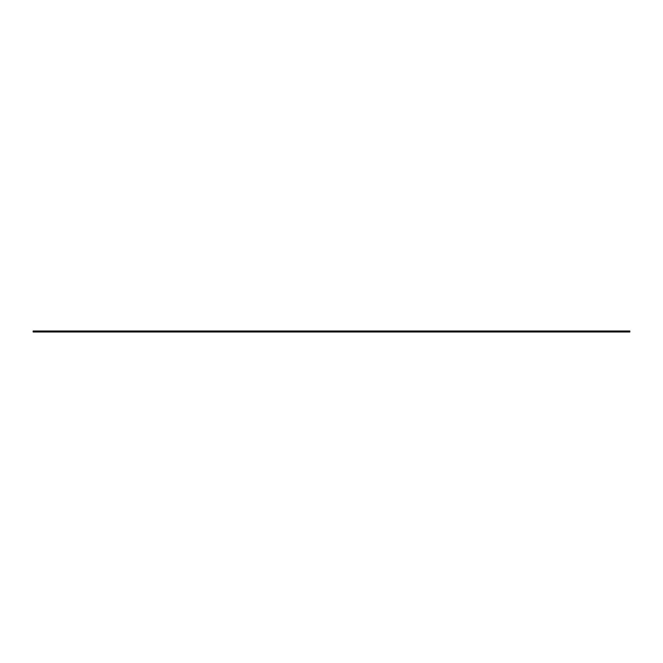 <?xml version="1.0" encoding="UTF-8"?>
<svg xmlns="http://www.w3.org/2000/svg" width="663" height="663" viewBox="0 0 663 663"><rect width="100%" height="100%" fill="white"/><g stroke="black" fill="none" stroke-linecap="round" stroke-linejoin="round"><path stroke-width="0.99" d="M36.589 331.003L33.15 331.003L33.15 331.5L629.85 331.5L629.85 331.997L33.15 331.997L33.15 331.5M40.567 331.003L37.029 331.003M44.545 331.003L41.007 331.003M48.523 331.003L44.985 331.003M52.501 331.003L48.963 331.003M56.479 331.003L52.941 331.003M60.457 331.003L56.919 331.003M64.435 331.003L60.897 331.003M68.413 331.003L64.875 331.003M72.391 331.003L68.853 331.003M76.369 331.003L72.831 331.003M80.347 331.003L76.809 331.003M84.325 331.003L80.787 331.003M88.303 331.003L84.765 331.003M92.281 331.003L88.743 331.003M96.259 331.003L92.721 331.003M100.237 331.003L96.699 331.003M104.215 331.003L100.677 331.003M108.193 331.003L104.655 331.003M112.171 331.003L108.633 331.003M116.149 331.003L112.611 331.003M120.127 331.003L116.589 331.003M124.105 331.003L120.567 331.003M128.083 331.003L124.545 331.003M132.061 331.003L128.523 331.003M136.039 331.003L132.501 331.003M140.017 331.003L136.479 331.003M143.995 331.003L140.457 331.003M147.973 331.003L144.435 331.003M151.951 331.003L148.413 331.003M155.929 331.003L152.391 331.003M159.907 331.003L156.369 331.003M163.885 331.003L160.347 331.003M167.863 331.003L164.325 331.003M171.841 331.003L168.303 331.003M175.819 331.003L172.281 331.003M179.797 331.003L176.259 331.003M183.775 331.003L180.237 331.003M187.753 331.003L184.215 331.003M191.731 331.003L188.193 331.003M195.709 331.003L192.171 331.003M199.687 331.003L196.149 331.003M203.665 331.003L200.127 331.003M207.643 331.003L204.105 331.003M211.621 331.003L208.083 331.003M215.599 331.003L212.061 331.003M219.577 331.003L216.039 331.003M223.555 331.003L220.017 331.003M227.533 331.003L223.995 331.003M231.511 331.003L227.973 331.003M235.489 331.003L231.951 331.003M239.467 331.003L235.929 331.003M243.445 331.003L239.907 331.003M247.423 331.003L243.885 331.003M251.401 331.003L247.863 331.003M255.379 331.003L251.841 331.003M259.357 331.003L255.819 331.003M263.335 331.003L259.797 331.003M267.313 331.003L263.775 331.003M271.291 331.003L267.753 331.003M275.269 331.003L271.731 331.003M279.247 331.003L275.709 331.003M283.225 331.003L279.687 331.003M287.203 331.003L283.665 331.003M291.181 331.003L287.643 331.003M295.159 331.003L291.621 331.003M299.137 331.003L295.599 331.003M303.115 331.003L299.577 331.003M307.093 331.003L303.555 331.003M311.071 331.003L307.533 331.003M315.049 331.003L311.511 331.003M319.027 331.003L315.489 331.003M323.005 331.003L319.467 331.003M326.983 331.003L323.445 331.003M330.961 331.003L327.423 331.003M334.939 331.003L331.401 331.003M338.917 331.003L335.379 331.003M342.895 331.003L339.357 331.003M346.873 331.003L343.335 331.003M350.851 331.003L347.313 331.003M354.829 331.003L351.291 331.003M358.807 331.003L355.269 331.003M362.785 331.003L359.247 331.003M366.763 331.003L363.225 331.003M370.741 331.003L367.203 331.003M374.719 331.003L371.181 331.003M378.697 331.003L375.159 331.003M382.675 331.003L379.137 331.003M386.653 331.003L383.115 331.003M390.631 331.003L387.093 331.003M394.609 331.003L391.071 331.003M398.587 331.003L395.049 331.003M402.565 331.003L399.027 331.003M406.543 331.003L403.005 331.003M410.521 331.003L406.983 331.003M414.499 331.003L410.961 331.003M418.477 331.003L414.939 331.003M422.455 331.003L418.917 331.003M426.433 331.003L422.895 331.003M430.411 331.003L426.873 331.003M434.389 331.003L430.851 331.003M438.367 331.003L434.829 331.003M442.345 331.003L438.807 331.003M446.323 331.003L442.785 331.003M450.301 331.003L446.763 331.003M454.279 331.003L450.741 331.003M458.257 331.003L454.719 331.003M462.235 331.003L458.697 331.003M466.213 331.003L462.675 331.003M470.191 331.003L466.653 331.003M474.169 331.003L470.631 331.003M478.147 331.003L474.609 331.003M482.125 331.003L478.587 331.003M486.103 331.003L482.565 331.003M490.081 331.003L486.543 331.003M494.059 331.003L490.521 331.003M498.037 331.003L494.499 331.003M502.015 331.003L498.477 331.003M505.993 331.003L502.455 331.003M509.971 331.003L506.433 331.003M513.949 331.003L510.411 331.003M517.927 331.003L514.389 331.003M521.905 331.003L518.367 331.003M525.883 331.003L522.345 331.003M529.861 331.003L526.323 331.003M533.839 331.003L530.301 331.003M537.817 331.003L534.279 331.003M541.795 331.003L538.257 331.003M545.773 331.003L542.235 331.003M549.751 331.003L546.213 331.003M553.729 331.003L550.191 331.003M557.707 331.003L554.169 331.003M561.685 331.003L558.147 331.003M565.663 331.003L562.125 331.003M569.641 331.003L566.103 331.003M573.619 331.003L570.081 331.003M577.597 331.003L574.059 331.003M581.575 331.003L578.037 331.003M585.553 331.003L582.015 331.003M589.531 331.003L585.993 331.003M593.509 331.003L589.971 331.003M597.487 331.003L593.949 331.003M601.465 331.003L597.927 331.003M605.443 331.003L601.905 331.003M609.421 331.003L605.883 331.003M613.399 331.003L609.861 331.003M617.377 331.003L613.839 331.003M621.355 331.003L617.817 331.003M625.333 331.003L621.795 331.003M629.311 331.003L625.773 331.003M629.751 331.003L629.85 331.5M629.85 331.003L33.15 331.003M629.85 331.798L33.15 331.798M33.15 331.558L629.85 331.558"/></g></svg>
